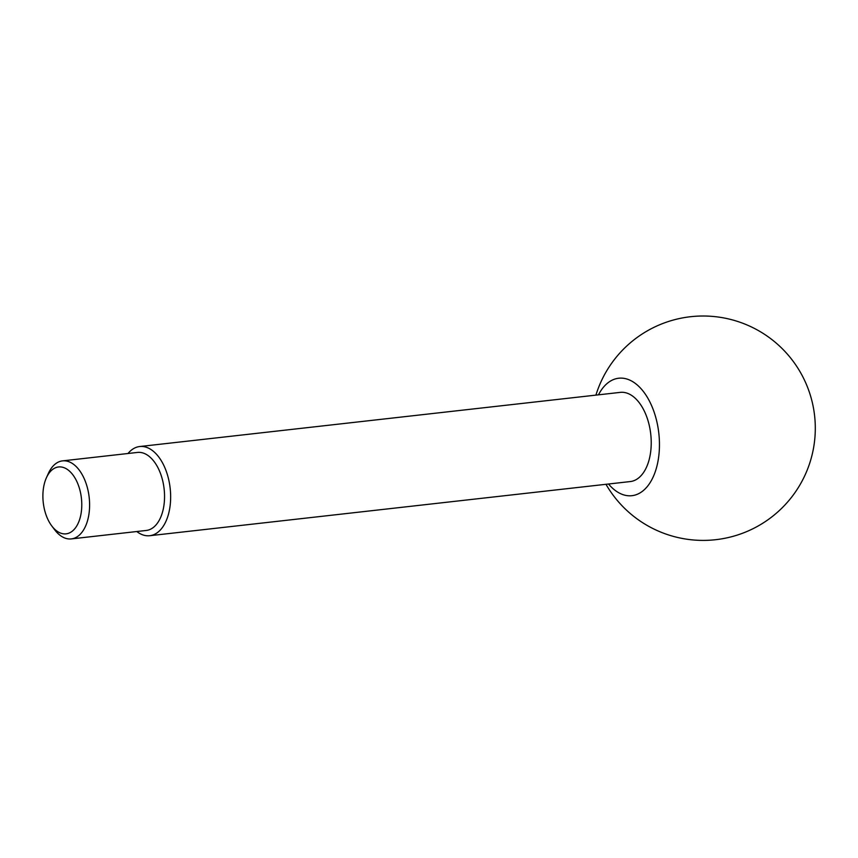 <?xml version="1.0" encoding="UTF-8"?>
<svg xmlns="http://www.w3.org/2000/svg" width="858" height="858" viewBox="0 0 858 858"><rect width="100%" height="100%" fill="white"/><g stroke="black" fill="none" stroke-linecap="round" stroke-linejoin="round"><path stroke-width="1.29" d="M51.791 525.954L54.601 529.697A39.264 22.405 -96.4 0 0 71.311 538.91A39.264 22.405 -96.4 0 0 86.519 484.759A39.264 22.405 -96.4 0 0 62.516 460.875A39.264 22.405 -96.4 0 0 48.284 473.584L46.364 477.852A33.655 19.208 -96.4 0 0 45.538 513.374A33.655 19.208 -96.4 0 0 51.791 525.954A33.655 19.208 -96.4 0 0 75.772 527.445A33.655 19.208 -96.4 0 0 79.14 487.441A33.655 19.208 -96.4 0 0 46.364 477.852M71.311 538.91L146.257 530.459A39.264 22.405 -96.4 0 0 153.292 527.498A39.264 22.405 -96.4 0 0 161.465 476.319A39.264 22.405 -96.4 0 0 137.462 452.434L62.516 460.875M136.797 531.531A44.873 25.601 -96.4 0 0 149.742 535.714L630.33 481.553A44.873 25.601 -96.4 0 0 647.704 419.669A44.873 25.601 -96.4 0 0 620.28 392.374L139.693 446.535A44.873 25.601 -96.4 0 0 128.003 453.496M149.742 535.714A44.873 25.601 -96.4 0 0 167.128 473.831A44.873 25.601 -96.4 0 0 139.693 446.535M608.526 484.009A59.095 33.719 -96.4 0 0 649.635 483.376A59.095 33.719 -96.4 0 0 654.804 414.189A59.095 33.719 -96.4 0 0 598.476 394.83M605.973 484.298A112.173 112.173 0 0 0 810.038 394.272A112.173 112.173 0 0 0 595.924 395.12"/></g></svg>
